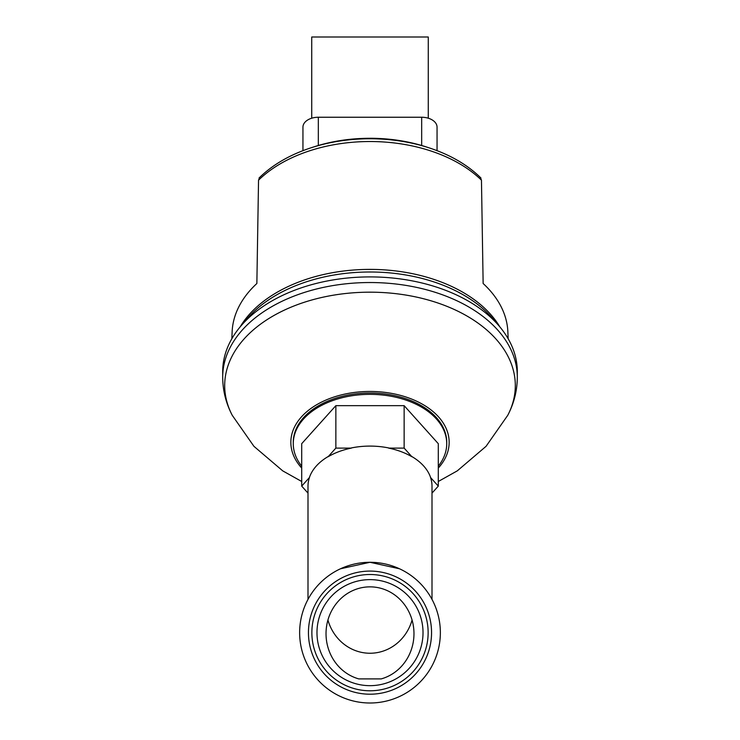 <?xml version="1.0" encoding="UTF-8"?>
<svg xmlns="http://www.w3.org/2000/svg" width="740" height="740" viewBox="0 0 740 740"><rect width="100%" height="100%" fill="white"/><g stroke="black" fill="none" stroke-linecap="round" stroke-linejoin="round"><path stroke-width="1.11" d="M240.213 326.803A138.954 89.318 0 0 1 370 269.388A138.954 89.318 0 0 1 499.787 326.803M517.306 377.215L517.306 371.591A147.306 94.683 0 0 0 498.862 325.72A147.306 94.683 0 0 0 370 276.908A147.306 94.683 0 0 0 241.138 325.72A147.306 94.683 0 0 0 222.694 371.591L222.694 377.215A147.306 94.683 0 0 1 370 282.532A147.306 94.683 0 0 1 517.306 377.215C517.232 390.581 514.041 403.282 507.751 415.307A145.308 93.397 0 0 0 515.308 385.577A145.308 93.397 0 0 0 370 292.18A145.308 93.397 0 0 0 232.249 415.307L253.94 446.331L282.745 470.881L301.707 481.49M301.707 468.05A79.152 50.875 0 0 1 301.328 417.027A79.152 50.875 0 0 1 370 391.451A79.152 50.875 0 0 1 449.152 442.326A79.152 50.875 0 0 1 438.293 468.05M446.729 443.676L446.729 442.326A76.729 49.321 0 0 0 370 393.005A76.729 49.321 0 0 0 293.271 442.326L293.271 443.676A76.729 49.321 0 0 1 370 394.355A76.729 49.321 0 0 1 446.729 443.676A76.729 49.321 0 0 1 438.293 466.163M301.707 466.163A76.729 49.321 0 0 1 293.271 443.676M259.527 177.905L258.538 180.172A133.394 85.738 0 0 1 370 141.525A133.394 85.738 0 0 1 481.463 180.172L480.473 177.905M258.538 180.172L256.863 283.503A137.917 88.652 180 0 0 232.138 331.788L231.842 338.744M432.003 599.391L432.003 486.115A62.003 39.849 0 0 0 430.523 477.466L438.293 486.115L432.003 493.118M395.65 567.136L394.661 566.757M345.339 566.757L344.35 567.136M307.997 493.118L301.707 486.115L309.477 477.466A62.003 39.849 0 0 0 307.997 486.115L307.997 599.391M340.493 568.783L370 562.289L399.507 568.783M440.356 632.645A70.356 70.356 0 0 0 370 562.289A70.356 70.356 0 0 0 299.644 632.645A70.356 70.356 0 0 0 370 703A70.356 70.356 0 0 0 440.356 632.645A70.356 70.356 0 0 0 370 562.289A70.356 70.356 0 0 0 299.644 632.645M370 579.624A53.021 53.021 0 0 1 423.021 632.645A53.021 53.021 0 0 1 370 685.666A53.021 53.021 0 0 1 316.979 632.645A53.021 53.021 0 0 1 370 579.624M370 574.508A58.136 58.136 0 0 1 428.136 632.645A58.136 58.136 0 0 1 370 690.781A58.136 58.136 0 0 1 311.864 632.645A58.136 58.136 0 0 1 370 574.508M413.975 633.653A46.796 43.974 90 0 1 381.248 678.895L358.752 678.895A46.796 43.974 90 0 1 326.026 633.653A46.796 43.974 90 0 1 370 586.857A46.796 43.974 90 0 1 413.975 633.653M327.931 620.055A46.796 43.974 90 0 0 370 653.244A46.796 43.974 90 0 0 412.069 620.055M309.477 477.466L309.477 477.3A62.003 39.849 0 0 1 328.088 456.58L328.088 456.756A62.003 39.849 0 0 1 351.389 448.098L351.389 447.931A62.003 39.849 0 0 1 388.611 447.931L388.611 448.098A62.003 39.849 0 0 1 411.912 456.756L411.912 456.58A62.003 39.849 0 0 1 430.523 477.3L430.523 477.466M301.707 486.115L301.707 443.676L335.858 405.659L404.142 405.659L438.293 443.676L438.293 486.115M404.142 405.659L404.142 448.098L411.912 456.756M328.088 456.756L335.858 448.098L351.389 448.098M388.611 448.098L404.142 448.098M335.858 405.659L335.858 448.098M428.266 118.197L428.266 37L311.734 37L311.734 118.197M437.053 150.664L437.053 127.132A15.392 9.888 0 0 0 421.671 117.244L318.329 117.244A15.392 9.888 0 0 0 302.947 127.132L302.947 150.664M508.158 338.744L507.862 331.788A137.917 88.652 180 0 0 483.137 283.503L481.463 180.172M241.138 325.72L247.41 318.431A140.128 90.076 0 0 1 370 271.996A140.128 90.076 0 0 1 492.59 318.431L498.862 325.72M312.844 147.204A124.755 80.188 0 0 1 370 138.287C349.9 138.315 330.845 141.285 312.844 147.204L310.143 148.093A130.647 83.981 0 0 1 370 138.759A130.647 83.981 0 0 1 429.857 148.093C450.706 155.039 467.736 165.011 480.954 178.026M427.156 147.204C409.155 141.285 390.1 138.315 370 138.269A124.755 80.188 0 0 1 427.156 147.204L429.857 148.093M370 571.086A61.559 61.559 0 0 0 308.441 632.645A61.559 61.559 0 0 0 370 694.203A61.559 61.559 0 0 0 431.559 632.645A61.559 61.559 0 0 0 370 571.086M318.329 117.244L318.329 145.484M421.671 117.244L421.671 145.484M438.293 481.49L457.292 470.853L486.069 446.312L507.751 415.307M310.143 148.093C289.294 155.039 272.264 165.011 259.046 178.026M222.694 377.215C222.768 390.581 225.959 403.282 232.249 415.307"/></g></svg>
